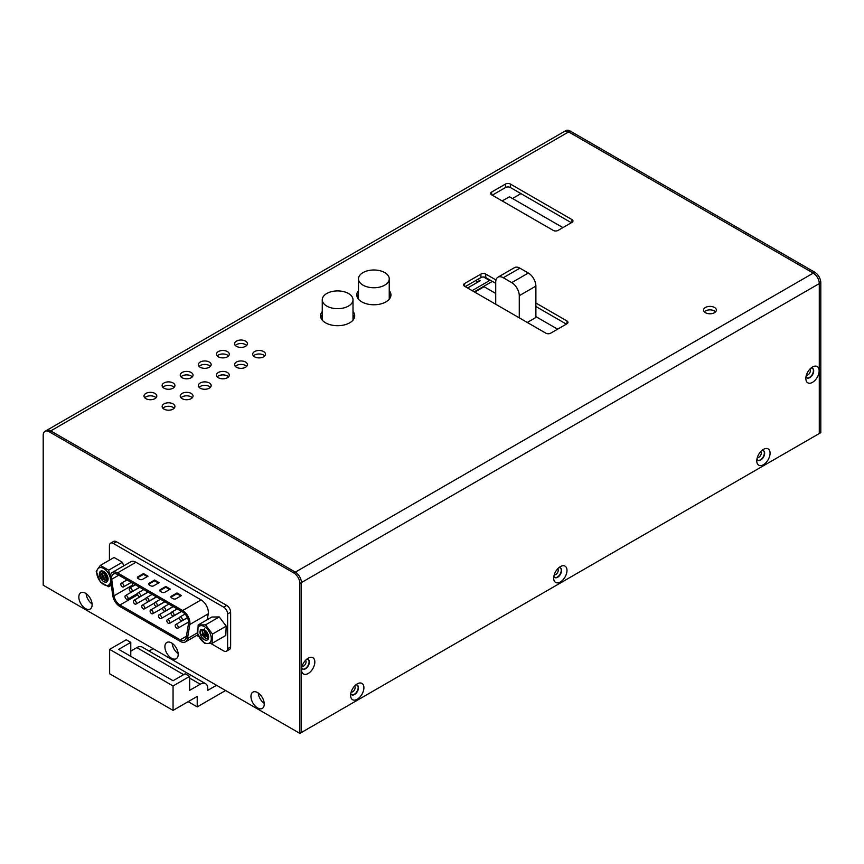 <?xml version="1.0" encoding="UTF-8"?>
<svg xmlns="http://www.w3.org/2000/svg" width="864" height="864" viewBox="0 0 864 864"><rect width="100%" height="100%" fill="white"/><g stroke="black" fill="none" stroke-linecap="round" stroke-linejoin="round"><path stroke-width="1.3" d="M362.999 285.152A15.379 8.878 0 0 0 379.75 287.075A15.379 8.878 0 0 0 389.243 278.867A15.379 8.878 0 0 0 384.739 272.592A15.379 8.878 0 0 0 367.988 270.67A15.379 8.878 0 0 0 358.495 278.867A15.379 8.878 0 0 0 362.999 285.152M326.765 306.072A15.379 8.878 0 0 0 343.516 307.994A15.379 8.878 0 0 0 353.009 299.797A15.379 8.878 0 0 0 348.505 293.522A15.379 8.878 0 0 0 331.744 291.589A15.379 8.878 0 0 0 322.261 299.797A15.379 8.878 0 0 0 326.765 306.072M528.336 273.035A10.681 6.167 60 0 1 535.885 286.103L519.275 295.693A10.681 6.167 -120 0 0 511.726 282.625L528.336 273.035L519.88 268.153L503.269 277.744A10.681 6.167 -120 0 0 497.934 277.214A10.681 6.167 -120 0 0 495.72 282.096L495.72 304.236M557.626 329.173L535.885 316.624M495.72 293.425L484.088 286.718L474.736 292.118M527.278 322.456L535.885 317.488L535.885 286.103M519.275 295.693L519.275 317.844M503.269 277.744L511.726 282.625M497.934 277.214L514.534 267.624A10.681 6.167 60 0 1 519.88 268.153M520.938 193.612L512.482 198.504M472.133 290.628L489.65 280.508L489.65 279.817M492.361 281.383L474.25 291.848M489.65 280.508L483.548 276.988M467.608 288.004L480.136 280.778L477.749 279.396M475.632 280.616L478.019 281.999M562.907 227.61L509.458 196.754L502.211 200.934M757.339 457.477A3.413 1.976 120 0 0 758.894 457.229A3.413 1.976 120 0 0 761.087 454.356A3.413 1.976 120 0 0 760.741 451.58M760.406 459.842A5.551 3.208 120 0 0 763.992 455.09A5.551 3.208 120 0 0 763.322 450.598A5.551 3.208 -60 0 1 763.992 455.09A5.551 3.208 -60 0 1 760.406 459.842A5.551 3.208 -60 0 1 757.782 460.199A5.551 3.208 120 0 0 760.406 459.842M557.323 577.098A5.551 3.208 120 0 0 560.909 572.335A5.551 3.208 120 0 0 560.25 567.853A5.551 3.208 -60 0 1 560.909 572.335A5.551 3.208 -60 0 1 557.323 577.098A5.551 3.208 -60 0 1 554.699 577.454A5.551 3.208 120 0 0 557.323 577.098M554.267 574.722A3.413 1.976 120 0 0 555.811 574.484A3.413 1.976 120 0 0 558.004 571.612A3.413 1.976 120 0 0 557.669 568.825M354.24 694.343A5.551 3.208 120 0 0 357.826 689.591A5.551 3.208 120 0 0 357.167 685.098A5.551 3.208 -60 0 1 357.826 689.591A5.551 3.208 -60 0 1 354.24 694.343A5.551 3.208 -60 0 1 351.616 694.699A5.551 3.208 120 0 0 354.24 694.343M351.184 691.978A3.413 1.976 120 0 0 352.728 691.729A3.413 1.976 120 0 0 354.92 688.856A3.413 1.976 120 0 0 354.586 686.081M814.763 272.246A8.543 4.936 60 0 1 820.8 282.712L820.8 432.648L819.288 433.523L819.288 283.576L819.288 433.523L301.396 732.521L301.396 582.584A8.543 4.936 -120 0 0 295.358 572.119L50.749 430.898L49.237 431.773A8.543 4.936 -120 0 0 44.971 431.352L46.483 430.477A8.543 4.936 -120 0 1 50.749 430.898L568.642 131.9A8.543 4.936 -120 0 0 564.376 131.479A8.543 4.936 60 0 1 568.642 131.9L813.251 273.121L568.642 131.9L570.154 131.026A8.543 4.936 60 0 0 565.888 130.604L46.483 430.477A8.543 4.936 60 0 1 50.749 430.898L295.358 572.119A8.543 4.936 60 0 1 301.396 582.584L301.396 732.521L299.884 733.396L299.884 583.459A8.543 4.936 -120 0 0 293.846 572.994L813.251 273.121A8.543 4.936 60 0 1 819.288 283.576A8.543 4.936 -120 0 0 813.251 273.121L814.763 272.246L570.154 131.026M809.471 377.471A5.551 3.208 120 0 0 813.056 372.708A5.551 3.208 120 0 0 812.398 368.215A5.551 3.208 -60 0 1 813.056 372.708A5.551 3.208 -60 0 1 809.471 377.471A5.551 3.208 -60 0 1 806.857 377.827A5.551 3.208 120 0 0 809.471 377.471M806.414 375.095A3.413 1.976 120 0 0 807.97 374.846A3.413 1.976 120 0 0 810.151 371.974A3.413 1.976 120 0 0 809.816 369.198M171.536 658.249A9.396 5.422 -120 0 0 176.234 658.714A9.396 5.422 -120 0 0 177.682 651.186A9.396 5.422 -120 0 0 171.536 642.913A9.396 5.422 -120 0 0 166.849 642.449A9.396 5.422 -120 0 0 165.402 649.976A9.396 5.422 -120 0 0 171.536 658.249M85.482 608.569A9.396 5.422 -120 0 0 90.18 609.034A9.396 5.422 -120 0 0 91.616 601.506A9.396 5.422 -120 0 0 85.482 593.222A9.396 5.422 -120 0 0 80.784 592.758A9.396 5.422 -120 0 0 79.337 600.286A9.396 5.422 -120 0 0 85.482 608.569M257.602 707.94A9.396 5.422 -120 0 0 262.3 708.404A9.396 5.422 -120 0 0 263.747 700.877A9.396 5.422 -120 0 0 257.602 692.604A9.396 5.422 -120 0 0 252.904 692.129A9.396 5.422 -120 0 0 251.467 699.667A9.396 5.422 -120 0 0 257.602 707.94M262.094 697.205A5.13 2.959 -120 0 0 262.505 697.918M258.239 693.004A9.396 5.422 -120 0 0 264.222 703.361M89.964 597.834A5.13 2.959 -120 0 0 90.374 598.536M86.108 593.622A9.396 5.422 -120 0 0 92.092 603.979M176.029 647.514A5.13 2.959 -120 0 0 176.44 648.227M172.174 643.313A9.396 5.422 -120 0 0 178.157 653.67M49.237 431.773L293.846 572.994M44.971 431.352A8.543 4.936 -120 0 0 43.2 435.262L43.2 585.198L299.884 733.396M302.551 668.984A5.551 3.208 120 0 0 305.165 668.628A5.551 3.208 120 0 0 308.75 663.876A5.551 3.208 120 0 0 308.092 659.383A5.551 3.208 -60 0 1 308.75 663.876A5.551 3.208 -60 0 1 305.165 668.628A5.551 3.208 -60 0 1 302.551 668.984M302.108 666.252A3.413 1.976 120 0 0 303.664 666.014A3.413 1.976 120 0 0 305.845 663.142A3.413 1.976 120 0 0 305.51 660.366M108.097 578.113L107.374 580.025A4.914 2.84 60 0 1 107.082 580.252A4.914 2.84 60 0 1 104.62 580.003A4.914 2.84 60 0 1 103.205 578.837L102.146 579.895L99.986 573.988C100.418 571.342 101.855 570.607 104.285 571.784M99.338 573.988C99.598 571.072 101.056 570.229 103.712 571.46C106.38 573.296 107.838 575.824 108.097 579.042C107.838 581.969 106.38 582.811 103.712 581.58C101.056 579.744 99.598 577.217 99.338 573.988M110.29 576.461L108.626 570.186L100.343 565.402L96.206 571.288L100.343 581.969L108.626 586.742L110.992 582.941M110.29 577.724A9.817 5.67 -120 0 0 102.578 567.95A9.817 5.67 -120 0 0 96.768 572.508A9.817 5.67 -120 0 0 103.68 584.518A9.817 5.67 -120 0 0 110.657 580.619M103 571.288L101.498 573.793L103.205 578.837M107.374 580.025L104.9 579.841L101.909 573.556L102.967 571.298M103.68 571.493L103.421 572.681L106.412 578.977L107.622 579.506M107.914 579.247L106.823 578.74L103.961 571.622M107.687 576.677L105.991 573.512M105.386 572.81L107.924 577.552M108.626 570.186L122.353 562.259L123.746 565.844M100.343 565.402L114.07 557.474L122.353 562.259M108.626 586.742L111.305 585.198M103.831 572.389L107.363 579.02M101.909 573.502L105.451 580.133M99.986 574.214L102.146 579.895M110.268 577.098A10.249 5.918 -120 0 0 110.376 578.61L112.741 595.458A10.249 5.918 -120 0 0 119.88 606.496L180.317 641.39A10.249 5.918 -120 0 0 185.447 641.898A10.249 5.918 -120 0 0 187.456 638.593L189.821 624.478A10.249 5.918 -120 0 0 182.682 610.535L117.515 572.908A10.249 5.918 -120 0 0 112.396 572.4A10.249 5.918 -120 0 0 110.268 577.098M111.596 578.005A8.543 4.936 60 0 1 113.368 574.096A8.543 4.936 60 0 1 117.634 574.517L182.563 611.993A8.543 4.936 60 0 1 188.514 623.614L186.192 637.481A8.543 4.936 60 0 1 184.518 640.235A8.543 4.936 60 0 1 180.241 639.814L119.956 605.005A8.543 4.936 60 0 1 114.016 595.804L111.694 579.269A8.543 4.936 60 0 1 111.596 578.005M176.71 628.139A2.138 1.231 60 0 1 175.306 626.26A2.138 1.231 60 0 1 175.64 624.553A2.138 1.231 60 0 1 176.71 624.661A2.138 1.231 60 0 1 178.103 626.54A2.138 1.231 60 0 1 177.768 628.247A2.138 1.231 60 0 1 176.71 628.139M168.34 623.311A2.138 1.231 60 0 1 166.946 621.432A2.138 1.231 60 0 1 167.27 619.726A2.138 1.231 60 0 1 168.34 619.823A2.138 1.231 60 0 1 169.733 621.713A2.138 1.231 60 0 1 169.409 623.419A2.138 1.231 60 0 1 168.34 623.311M159.98 618.484A2.138 1.231 60 0 1 158.576 616.604A2.138 1.231 60 0 1 158.911 614.887A2.138 1.231 60 0 1 159.98 614.995A2.138 1.231 60 0 1 161.374 616.874A2.138 1.231 60 0 1 161.039 618.592A2.138 1.231 60 0 1 159.98 618.484M151.61 613.656A2.138 1.231 60 0 1 150.217 611.777A2.138 1.231 60 0 1 150.541 610.06A2.138 1.231 60 0 1 151.61 610.168A2.138 1.231 60 0 1 153.004 612.047A2.138 1.231 60 0 1 152.68 613.764A2.138 1.231 60 0 1 151.61 613.656M143.251 608.828A2.138 1.231 60 0 1 141.847 606.938A2.138 1.231 60 0 1 142.182 605.232A2.138 1.231 60 0 1 143.251 605.34A2.138 1.231 60 0 1 144.644 607.219A2.138 1.231 60 0 1 144.31 608.926A2.138 1.231 60 0 1 143.251 608.828M134.881 604.001A2.138 1.231 60 0 1 133.488 602.111A2.138 1.231 60 0 1 133.812 600.404A2.138 1.231 60 0 1 134.881 600.512A2.138 1.231 60 0 1 136.274 602.392A2.138 1.231 60 0 1 135.95 604.098A2.138 1.231 60 0 1 134.881 604.001M126.511 599.162A2.138 1.231 60 0 1 125.118 597.283A2.138 1.231 60 0 1 125.453 595.577A2.138 1.231 60 0 1 126.511 595.685A2.138 1.231 60 0 1 127.915 597.564A2.138 1.231 60 0 1 127.58 599.27A2.138 1.231 60 0 1 126.511 599.162M180.889 620.654A2.138 1.231 60 0 1 179.496 618.775A2.138 1.231 60 0 1 179.82 617.058A2.138 1.231 60 0 1 180.889 617.166A2.138 1.231 60 0 1 182.282 619.045A2.138 1.231 60 0 1 181.958 620.762A2.138 1.231 60 0 1 180.889 620.654M172.519 615.827A2.138 1.231 60 0 1 171.126 613.948A2.138 1.231 60 0 1 171.461 612.23A2.138 1.231 60 0 1 172.519 612.338A2.138 1.231 60 0 1 173.923 614.218A2.138 1.231 60 0 1 173.588 615.935A2.138 1.231 60 0 1 172.519 615.827M164.16 610.999A2.138 1.231 60 0 1 162.767 609.109A2.138 1.231 60 0 1 163.091 607.403A2.138 1.231 60 0 1 164.16 607.511A2.138 1.231 60 0 1 165.553 609.39A2.138 1.231 60 0 1 165.229 611.096A2.138 1.231 60 0 1 164.16 610.999M155.79 606.172A2.138 1.231 60 0 1 154.397 604.282A2.138 1.231 60 0 1 154.721 602.575A2.138 1.231 60 0 1 155.79 602.683A2.138 1.231 60 0 1 157.183 604.562A2.138 1.231 60 0 1 156.859 606.269A2.138 1.231 60 0 1 155.79 606.172M147.431 601.333A2.138 1.231 60 0 1 146.038 599.454A2.138 1.231 60 0 1 146.362 597.748A2.138 1.231 60 0 1 147.431 597.845A2.138 1.231 60 0 1 148.824 599.735A2.138 1.231 60 0 1 148.5 601.441A2.138 1.231 60 0 1 147.431 601.333M139.061 596.506A2.138 1.231 60 0 1 137.668 594.626A2.138 1.231 60 0 1 137.992 592.92A2.138 1.231 60 0 1 139.061 593.017A2.138 1.231 60 0 1 140.454 594.907A2.138 1.231 60 0 1 140.13 596.614A2.138 1.231 60 0 1 139.061 596.506M130.702 591.678A2.138 1.231 60 0 1 129.308 589.799A2.138 1.231 60 0 1 129.632 588.082A2.138 1.231 60 0 1 130.702 588.19A2.138 1.231 60 0 1 132.095 590.069A2.138 1.231 60 0 1 131.771 591.786A2.138 1.231 60 0 1 130.702 591.678M122.332 586.85A2.138 1.231 60 0 1 120.938 584.971A2.138 1.231 60 0 1 121.262 583.254A2.138 1.231 60 0 1 122.332 583.362A2.138 1.231 60 0 1 123.725 585.241A2.138 1.231 60 0 1 123.401 586.958A2.138 1.231 60 0 1 122.332 586.85M132.106 582.865L132.43 585.176A8.543 4.936 -120 0 0 132.656 586.332M187.412 622.685L188.557 623.333M171.018 597.337A2.138 1.231 180 0 1 171.536 596.851L171.536 596.084A2.138 1.231 0 0 0 171.536 597.823L173.048 598.698A2.138 1.231 0 0 0 176.072 598.698L181.505 595.555L176.98 592.942L176.98 593.708L180.846 595.944M176.98 593.708L171.536 596.851M171.536 596.084L176.98 592.942M148.673 584.431A2.138 1.231 180 0 1 149.191 583.945L149.191 583.178A2.138 1.231 0 0 0 149.191 584.917L150.703 585.792A2.138 1.231 0 0 0 153.727 585.792L159.16 582.66L154.634 580.036L154.634 580.802L158.501 583.038M154.634 580.802L149.191 583.945M149.191 583.178L154.634 580.036M112.396 572.4L130.81 561.762A10.249 5.918 60 0 1 135.94 562.27L201.107 599.897A10.249 5.918 60 0 1 208.246 613.84L207.263 619.693M137.506 577.984A2.138 1.231 180 0 1 138.024 577.498L138.024 576.731A2.138 1.231 0 0 0 138.024 578.47L139.536 579.344A2.138 1.231 0 0 0 142.549 579.344L147.992 576.202L143.456 573.588L143.456 574.355L147.323 576.59M143.456 574.355L138.024 577.498M138.024 576.731L143.456 573.588M159.851 590.89A2.138 1.231 180 0 1 160.369 590.393L160.369 589.626A2.138 1.231 0 0 0 160.369 591.376L161.881 592.24A2.138 1.231 0 0 0 164.894 592.24L170.338 589.108L165.802 586.494L165.802 587.261L169.668 589.486M165.802 587.261L160.369 590.393M160.369 589.626L165.802 586.494M196.744 635.375L198.871 636.595M210.902 643.54L223.69 650.927A5.551 3.208 -120 0 0 226.465 651.208A5.551 3.208 -120 0 0 227.621 648.659L227.621 613.969A5.551 3.208 -120 0 0 223.69 607.165L113.346 543.467A5.551 3.208 -120 0 0 110.57 543.186A5.551 3.208 -120 0 0 109.426 545.724L109.426 560.164M226.465 651.208L229.489 649.458A5.551 3.208 -120 0 0 230.634 646.92L230.634 612.22A5.551 3.208 -120 0 0 226.714 605.426L116.37 541.717A5.551 3.208 -120 0 0 113.594 541.447L110.57 543.186M208.699 636.692L208.138 638.118L206.399 638.539A4.914 2.84 60 0 1 203.353 636.358A4.914 2.84 60 0 1 202.327 634.586L200.945 635.126L200.426 632.426L201.269 629.91L204.574 629.705M200.664 629.737L204.336 629.554L206.723 631.746L208.71 637.135L208.008 639.479C206.345 640.937 204.325 640.267 201.949 637.481C199.865 634.349 199.433 631.768 200.664 629.737M205.535 624.866L198.158 624.953L197.726 634.252L204.682 643.464L212.058 643.378L225.785 635.461L226.206 626.152L212.49 634.079L205.535 624.866L219.262 616.939L226.206 626.152M198.515 626.886A9.817 5.67 -120 0 0 200.556 639.155A9.817 5.67 -120 0 0 210.168 642.341A9.817 5.67 -120 0 0 208.116 630.061A9.817 5.67 -120 0 0 198.515 626.886M203.753 629.37L202.684 630.018L202.327 634.586M205.643 638.226L203.634 636.196L202.338 632.102L203.418 629.489M208.526 637.47L205.546 635.094L204.26 630.99M204.595 628.916L205.146 635.332L208.17 637.708M208.429 635.191L206.323 631.26M205.794 630.688L207.058 634.219L208.602 635.936M212.058 643.378L212.49 634.079M198.158 624.953L211.885 617.026L219.262 616.939M204.271 630.601L207.814 637.222M202.36 631.692L205.902 638.334M200.426 632.426L200.945 635.126M206.636 631.627L208.278 634.684M301.73 667.786A5.551 3.208 120 0 0 302.692 669.071A5.551 3.208 120 0 0 305.467 668.801A5.551 3.208 120 0 0 309.096 663.908A5.551 3.208 120 0 0 308.243 659.459A5.551 3.208 120 0 0 306.644 659.264M308.189 658.163L308.189 658.163A9.396 5.422 120 0 0 301.547 669.676A9.396 5.422 120 0 0 308.189 673.51A9.396 5.422 120 0 0 314.831 661.997A9.396 5.422 120 0 0 308.189 658.163M812.495 367.006L812.495 367.006A9.396 5.422 120 0 0 805.853 378.508A9.396 5.422 120 0 0 812.495 382.352A9.396 5.422 120 0 0 819.137 370.84A9.396 5.422 120 0 0 812.495 367.006M806.036 376.628A5.551 3.208 120 0 0 806.998 377.914A5.551 3.208 120 0 0 809.773 377.644A5.551 3.208 120 0 0 813.402 372.751A5.551 3.208 120 0 0 812.549 368.302A5.551 3.208 120 0 0 810.95 368.107M357.264 683.878L357.264 683.878A9.396 5.422 120 0 0 350.611 695.39A9.396 5.422 120 0 0 357.264 699.224A9.396 5.422 120 0 0 363.906 687.722A9.396 5.422 120 0 0 357.264 683.878M350.795 693.511A5.551 3.208 120 0 0 351.767 694.796A5.551 3.208 120 0 0 354.542 694.516A5.551 3.208 120 0 0 358.171 689.623A5.551 3.208 120 0 0 357.318 685.174A5.551 3.208 120 0 0 355.72 684.979M560.336 566.633L560.336 566.633A9.396 5.422 120 0 0 553.694 578.146A9.396 5.422 120 0 0 560.336 581.98A9.396 5.422 120 0 0 566.989 570.467A9.396 5.422 120 0 0 560.336 566.633M553.878 576.256A5.551 3.208 120 0 0 554.85 577.541A5.551 3.208 120 0 0 557.626 577.271A5.551 3.208 120 0 0 561.254 572.378A5.551 3.208 120 0 0 560.401 567.929A5.551 3.208 120 0 0 558.803 567.734M763.42 449.388L763.42 449.388A9.396 5.422 120 0 0 756.778 460.89A9.396 5.422 120 0 0 763.42 464.724A9.396 5.422 120 0 0 770.072 453.222A9.396 5.422 120 0 0 763.42 449.388M756.961 459.011A5.551 3.208 120 0 0 757.933 460.296A5.551 3.208 120 0 0 760.709 460.026A5.551 3.208 120 0 0 764.338 455.134A5.551 3.208 120 0 0 763.484 450.684A5.551 3.208 120 0 0 761.886 450.479M235.343 345.47A6.404 3.694 180 0 1 236.466 344.606A6.404 3.694 180 0 1 246.65 345.47M236.466 341.118A6.404 3.694 180 0 1 243.454 340.308A6.404 3.694 180 0 1 247.406 343.732A6.404 3.694 180 0 1 245.527 346.345A6.404 3.694 180 0 1 238.55 347.144A6.404 3.694 180 0 1 234.587 343.732A6.404 3.694 180 0 1 236.466 341.118M217.231 355.936A6.404 3.694 180 0 1 218.344 355.061A6.404 3.694 180 0 1 228.528 355.936M218.344 351.572A6.404 3.694 180 0 1 225.331 350.773A6.404 3.694 180 0 1 229.284 354.186A6.404 3.694 180 0 1 227.405 356.81A6.404 3.694 180 0 1 220.428 357.61A6.404 3.694 180 0 1 216.475 354.186A6.404 3.694 180 0 1 218.344 351.572M199.109 366.39A6.404 3.694 180 0 1 200.232 365.526A6.404 3.694 180 0 1 210.406 366.39M200.232 362.038A6.404 3.694 180 0 1 207.209 361.238A6.404 3.694 180 0 1 211.162 364.651A6.404 3.694 180 0 1 209.293 367.265A6.404 3.694 180 0 1 202.306 368.064A6.404 3.694 180 0 1 198.353 364.651A6.404 3.694 180 0 1 200.232 362.038M180.986 376.855A6.404 3.694 180 0 1 182.11 375.98A6.404 3.694 180 0 1 192.294 376.855M182.11 372.492A6.404 3.694 180 0 1 189.097 371.693A6.404 3.694 180 0 1 193.05 375.116A6.404 3.694 180 0 1 191.171 377.73A6.404 3.694 180 0 1 184.194 378.529A6.404 3.694 180 0 1 180.23 375.116A6.404 3.694 180 0 1 182.11 372.492M162.875 387.32A6.404 3.694 180 0 1 163.987 386.446A6.404 3.694 180 0 1 174.172 387.32M163.987 382.957A6.404 3.694 180 0 1 170.975 382.158A6.404 3.694 180 0 1 174.928 385.571A6.404 3.694 180 0 1 173.048 388.184A6.404 3.694 180 0 1 166.072 388.994A6.404 3.694 180 0 1 162.119 385.571A6.404 3.694 180 0 1 163.987 382.957M144.752 397.775A6.404 3.694 180 0 1 145.876 396.9A6.404 3.694 180 0 1 156.049 397.775M145.876 393.422A6.404 3.694 180 0 1 152.852 392.612A6.404 3.694 180 0 1 156.805 396.036A6.404 3.694 180 0 1 154.937 398.65A6.404 3.694 180 0 1 147.949 399.449A6.404 3.694 180 0 1 143.996 396.036A6.404 3.694 180 0 1 145.876 393.422M235.343 366.39A6.404 3.694 180 0 1 236.466 365.526A6.404 3.694 180 0 1 246.65 366.39M236.466 362.038A6.404 3.694 180 0 1 243.454 361.238A6.404 3.694 180 0 1 247.406 364.651A6.404 3.694 180 0 1 245.527 367.265A6.404 3.694 180 0 1 238.55 368.064A6.404 3.694 180 0 1 234.587 364.651A6.404 3.694 180 0 1 236.466 362.038M217.231 376.855A6.404 3.694 180 0 1 218.344 375.98A6.404 3.694 180 0 1 228.528 376.855M218.344 372.492A6.404 3.694 180 0 1 225.331 371.693A6.404 3.694 180 0 1 229.284 375.116A6.404 3.694 180 0 1 227.405 377.73A6.404 3.694 180 0 1 220.428 378.529A6.404 3.694 180 0 1 216.475 375.116A6.404 3.694 180 0 1 218.344 372.492M199.109 387.32A6.404 3.694 180 0 1 200.232 386.446A6.404 3.694 180 0 1 210.406 387.32M200.232 382.957A6.404 3.694 180 0 1 207.209 382.158A6.404 3.694 180 0 1 211.162 385.571A6.404 3.694 180 0 1 209.293 388.184A6.404 3.694 180 0 1 202.306 388.994A6.404 3.694 180 0 1 198.353 385.571A6.404 3.694 180 0 1 200.232 382.957M180.986 397.775A6.404 3.694 180 0 1 182.11 396.9A6.404 3.694 180 0 1 192.294 397.775M182.11 393.422A6.404 3.694 180 0 1 189.097 392.612A6.404 3.694 180 0 1 193.05 396.036A6.404 3.694 180 0 1 191.171 398.65A6.404 3.694 180 0 1 184.194 399.449A6.404 3.694 180 0 1 180.23 396.036A6.404 3.694 180 0 1 182.11 393.422M162.875 408.24A6.404 3.694 180 0 1 163.987 407.365A6.404 3.694 180 0 1 174.172 408.24M163.987 403.877A6.404 3.694 180 0 1 170.975 403.078A6.404 3.694 180 0 1 174.928 406.49A6.404 3.694 180 0 1 173.048 409.115A6.404 3.694 180 0 1 166.072 409.914A6.404 3.694 180 0 1 162.119 406.49A6.404 3.694 180 0 1 163.987 403.877M253.465 355.936A6.404 3.694 180 0 1 254.588 355.061A6.404 3.694 180 0 1 264.762 355.936M254.588 351.572A6.404 3.694 180 0 1 261.565 350.773A6.404 3.694 180 0 1 265.518 354.186A6.404 3.694 180 0 1 263.65 356.81A6.404 3.694 180 0 1 256.662 357.61A6.404 3.694 180 0 1 252.709 354.186A6.404 3.694 180 0 1 254.588 351.572M704.322 311.828A6.404 3.694 180 0 1 705.445 310.954A6.404 3.694 180 0 1 715.619 311.828M705.445 307.465A6.404 3.694 180 0 1 712.422 306.666A6.404 3.694 180 0 1 716.375 310.079A6.404 3.694 180 0 1 714.506 312.692A6.404 3.694 180 0 1 707.519 313.502A6.404 3.694 180 0 1 703.566 310.079A6.404 3.694 180 0 1 705.445 307.465M353.009 315.025A17.086 9.86 180 0 1 354.445 317.574M353.009 311.537A17.086 9.86 180 0 1 354.715 315.835A17.086 9.86 180 0 1 349.715 322.812A17.086 9.86 180 0 1 331.096 324.95A17.086 9.86 180 0 1 320.544 315.835A17.086 9.86 180 0 1 322.261 311.537M389.243 294.106A17.086 9.86 180 0 1 390.679 296.654M389.243 290.617A17.086 9.86 180 0 1 390.949 294.916A17.086 9.86 180 0 1 385.949 301.882A17.086 9.86 180 0 1 367.33 304.02A17.086 9.86 180 0 1 356.789 294.916A17.086 9.86 180 0 1 358.495 290.617M357.059 296.654A17.086 9.86 180 0 1 358.495 294.106M320.814 317.574A17.086 9.86 180 0 1 322.261 315.025M465.221 286.632L480.924 277.56A3.413 1.976 180 0 1 485.752 277.56L495.72 283.316M535.885 303.016L566.989 320.976A3.413 1.976 180 0 1 567.983 322.369A3.413 1.976 180 0 1 566.989 323.762L550.681 333.18A3.413 1.976 180 0 1 545.843 333.18L464.616 286.286A3.413 1.976 180 0 1 463.612 284.882A3.413 1.976 180 0 1 464.616 283.489L480.924 274.082A3.413 1.976 180 0 1 485.752 274.082L495.979 279.979M535.885 306.504L566.384 324.119M505.537 184.032A3.413 1.976 180 0 1 510.365 184.032L571.968 219.596A3.413 1.976 180 0 1 572.972 220.99A3.413 1.976 180 0 1 571.968 222.383L558.079 230.407A3.413 1.976 180 0 1 553.241 230.407L491.638 194.832A3.413 1.976 180 0 1 490.644 193.439A3.413 1.976 180 0 1 491.638 192.046L505.537 184.032L505.537 187.51A3.413 1.976 180 0 1 510.365 187.51L571.363 222.728M492.242 195.188L505.537 187.51M130.788 656.327L130.788 642.384L118.703 649.361L173.059 680.735L185.144 673.769L189.67 676.382L189.67 690.325L200.243 684.223L189.67 678.121M109.642 649.361L109.642 673.769L173.059 710.381L173.059 685.973L109.642 649.361L126.252 639.77L130.788 642.384M173.059 685.973L189.67 676.382M173.059 710.381L197.219 696.427L197.219 706.892L225.601 690.509M188.158 701.665L197.219 706.892M200.243 684.223A10.681 6.167 120 0 1 205.578 683.694A10.681 6.167 120 0 1 207.792 688.586L207.792 690.325L216.54 685.282M149.008 651.035L153.122 648.67M183.632 674.633L136.825 647.611L130.788 651.1M136.825 647.611A10.681 6.167 -60 0 1 142.16 647.082L205.578 683.694M820.8 282.712L299.884 583.459M114.016 595.804L132.43 585.176M119.956 605.005L137.711 594.756M111.694 579.269L118.778 575.176M180.241 639.814L186.397 636.26M117.515 572.908L135.94 562.27M182.682 610.535L201.107 599.897M189.821 624.478L208.246 613.84M187.456 638.593L197.446 632.826M113.346 543.467L116.37 541.717M223.69 607.165L226.714 605.426M227.621 613.969L230.634 612.22M227.621 648.659L230.634 646.92M480.924 274.082L480.924 277.56M464.616 283.489L464.616 286.286M566.989 320.976L566.989 323.762M485.752 274.082L485.752 277.56M510.365 184.032L510.365 187.51M491.638 192.046L491.638 194.832M571.968 219.596L571.968 222.383M389.243 278.867L389.243 299.214M353.009 299.797L353.009 320.134M322.261 299.797L322.261 320.134M358.495 278.867L358.495 299.214M187.466 617.728L175.64 624.553M181.602 611.442L167.27 619.726M173.243 606.614L158.911 614.887M164.873 601.787L150.541 610.06M156.514 596.959L142.182 605.232M148.144 592.132L133.812 600.404M139.784 587.293L125.453 595.577M185.047 614.045L179.82 617.058M177.217 608.904L171.461 612.23M168.847 604.076L163.091 607.403M160.488 599.249L154.721 602.575M152.118 594.421L146.362 597.748M143.748 589.594L137.992 592.92M135.389 584.766L129.632 588.082M127.019 579.928L121.262 583.254M131.296 582.401L123.401 586.958M139.655 587.228L131.771 591.786M148.025 592.056L140.13 596.614M156.384 596.884L148.5 601.441M164.754 601.711L156.859 606.269M173.113 606.55L165.229 611.096M181.483 611.377L173.588 615.935M187.412 617.609L181.958 620.762M137.603 593.492L127.58 599.27M145.962 598.32L135.95 604.098M154.332 603.148L144.31 608.926M162.691 607.975L152.68 613.764M171.061 612.803L161.039 618.592M179.42 617.641L169.409 623.419M188.59 622.004L177.768 628.247M185.447 641.898L197.921 634.694"/></g></svg>
